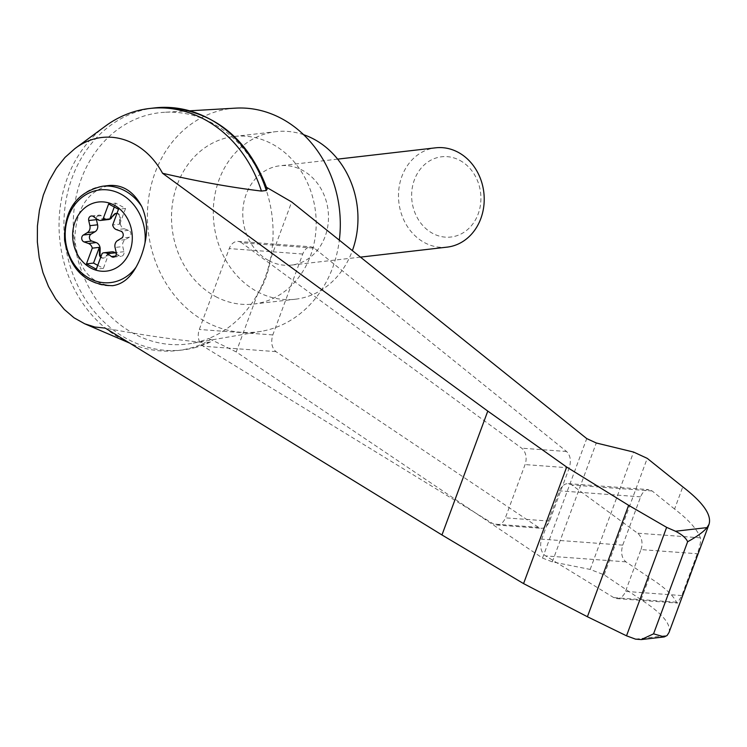 <?xml version="1.0" encoding="UTF-8"?>
<svg xmlns="http://www.w3.org/2000/svg" width="747" height="747" viewBox="0 0 747 747"><rect width="100%" height="100%" fill="white"/><g stroke="black" fill="none" stroke-linecap="round" stroke-linejoin="round"><path stroke-width="0.56" stroke-dasharray="3.73 2.8" d="M105.374 126.131A121.836 104.235 -96.6 0 0 59.975 241.468A121.836 104.235 -96.6 0 0 130.436 343.443A121.836 104.235 -96.6 0 0 177.487 350.558A121.836 104.235 -96.6 0 0 205.341 342.649C174.471 339.754 141.118 334.917 105.28 328.129M668.985 632.55C671.432 624.24 662.122 613.278 641.057 599.673L604.155 574.835L590.177 569.429L552.304 561.856L542.527 558.074L236.211 351.912L257.64 293.963C264.13 284.327 268.332 272.972 270.246 259.891A116.495 99.668 -96.6 0 0 264.989 186.442L266.558 187.348M189.822 110.799L164.629 112.274A116.495 99.668 -96.6 0 1 264.989 186.442L267.146 189.103M236.211 351.912L208.749 338.484A116.495 99.668 -96.6 0 0 257.64 293.963A116.495 99.668 -96.6 0 0 270.246 259.891L291.675 201.951M314.263 248.135L311.051 246.809C307.475 246.809 304.711 249.218 302.74 254.027L272.814 334.927C270.675 342.303 271.731 347.869 275.97 351.632L538.512 527.354L541.239 528.316C544.815 528.325 547.579 525.916 549.549 521.107L569.251 467.855C571.324 460.88 570.428 455.437 566.571 451.505L314.263 248.135L241.552 242.747A12.494 8.889 -85.8 0 0 238.032 241.402A12.494 8.889 -85.8 0 0 229.236 248.583L199.309 329.483A12.494 8.889 -85.8 0 0 203.259 346.253L493.59 524.03A12.494 8.889 -85.8 0 0 496.578 525.01A12.494 8.889 -85.8 0 0 505.374 517.839L525.066 464.578A12.494 8.889 -85.8 0 0 521.649 448.172L241.552 242.747M164.629 112.274A116.495 99.668 -96.6 0 0 74.495 206.079A116.495 99.668 -96.6 0 0 134.18 333.806A116.495 99.668 -96.6 0 0 191.297 343.452A116.495 99.668 -96.6 0 0 208.749 338.484C211.214 340.249 211.709 341.444 210.224 342.079L205.341 342.649M235.613 108.138A112.461 96.223 -96.6 0 0 148.597 198.693A112.461 96.223 -96.6 0 0 206.219 322.004A112.461 96.223 -96.6 0 0 261.357 331.313A112.461 96.223 -96.6 0 0 339.325 240.17M641.057 599.673L649.264 577.487C663.971 586.843 673.056 595.098 676.539 602.241L677.417 603.072L681.815 595.574L697.278 553.751C700.06 546.141 701.088 540.837 700.359 537.831C697.334 529.464 688.743 519.875 674.578 509.052L682.786 486.867M640.973 549.587A12.494 8.889 -85.8 0 0 637.546 533.181L571.866 485.008A12.494 8.889 -85.8 0 0 568.346 483.664A12.494 8.889 -85.8 0 0 559.559 490.844L541.696 539.147A12.494 8.889 -85.8 0 0 545.646 555.908L613.726 597.591A12.494 8.889 -85.8 0 0 616.714 598.58A12.494 8.889 -85.8 0 0 625.5 591.4L640.973 549.587L697.278 553.751M674.578 509.052L652.131 490.956L648.919 489.63C645.343 489.63 642.579 492.04 640.609 496.848L622.737 545.142C620.608 552.519 621.663 558.084 625.902 561.847L649.264 577.487M210.224 342.079L196.302 347.252A121.836 104.235 -96.6 0 0 210.224 342.079M154.442 107.932A121.836 104.235 -96.6 0 0 64.858 240.907A121.836 104.235 -96.6 0 0 182.371 349.998A121.836 104.235 -96.6 0 0 196.302 347.252M303.627 134.693A84.346 72.17 -96.6 0 0 275.96 131.649A84.346 72.17 -96.6 0 0 213.931 201.279A84.346 72.17 -96.6 0 0 257.398 291.75A84.346 72.17 -96.6 0 0 295.289 299.23A84.346 72.17 -96.6 0 0 352.379 250.637M268.901 260.656A49.984 42.766 -96.6 0 0 291.349 265.101A49.984 42.766 -96.6 0 0 328.11 223.839A49.984 42.766 -96.6 0 0 302.348 170.223A49.984 42.766 -96.6 0 0 279.892 165.787A49.984 42.766 -96.6 0 0 243.139 207.05A49.984 42.766 -96.6 0 0 268.901 260.656M215.631 296.568A84.346 72.17 -96.6 0 0 253.522 304.048A84.346 72.17 -96.6 0 0 315.542 211.989A84.346 72.17 -96.6 0 0 234.185 136.468A84.346 72.17 -96.6 0 0 172.155 206.097A84.346 72.17 -96.6 0 0 215.631 296.568M447.079 247.136A49.984 42.766 83.4 0 1 398.87 202.381A49.984 42.766 83.4 0 1 435.622 147.822M459.797 160.362A40.403 34.567 83.4 0 1 467.146 229.945A40.403 34.567 83.4 0 1 411.896 200.42A40.403 34.567 83.4 0 1 459.797 160.362M100.91 256.763A3.744 3.203 -96.6 0 0 103.712 258.06A3.744 3.203 -96.6 0 0 105.56 257.071L108.763 253.485L108.119 253.56A6.247 5.341 -96.6 0 1 109.211 252.617L102.143 253.438M111.835 251.842A6.247 5.341 -96.6 0 0 108.763 253.485M116.336 253.578L119.184 255.679A3.744 3.203 -96.6 0 0 121.266 256.268A3.744 3.203 -96.6 0 0 123.937 251.702L122.769 246.566L115.057 247.462M116.009 213.381L116.653 213.306A3.744 3.203 -96.6 0 1 120.295 217.218L120.23 222.485A6.247 5.341 -96.6 0 0 124.198 228.769L128.568 230.309A3.744 3.203 -96.6 0 1 130.921 233.559A3.744 3.203 -96.6 0 1 129.296 237.219L125.347 239.619A6.247 5.341 -96.6 0 0 122.769 246.566M91.395 215.986L99.108 215.099A3.744 3.203 -96.6 0 1 101.19 215.678L105.066 218.544A6.247 5.341 -96.6 0 0 108.539 219.515M99.108 215.099A3.744 3.203 -96.6 0 0 96.316 218.666M120.23 222.485L119.585 222.559L119.66 217.293A3.744 3.203 -96.6 0 0 116.943 213.427M119.585 222.559A6.247 5.341 -96.6 0 0 119.744 224.156L112.676 224.978M100.705 257.313A3.744 3.203 -96.6 0 0 103.077 258.126A3.744 3.203 -96.6 0 0 104.916 257.145L108.119 253.56M97.745 265.325L103.394 268.35L109.211 252.617M119.744 224.156L125.561 208.432L115.692 203.156L108.623 203.978M125.561 208.432L118.493 209.253M103.394 268.35L96.326 269.163M102.32 186.274A49.984 42.766 83.4 0 0 65.475 240.02A49.984 42.766 83.4 0 0 112.386 285.718C90.527 284.168 77.987 268.584 74.775 238.947C76.054 208.899 87.511 191.073 109.146 185.48M115.692 203.156L114.272 206.994M542.527 558.074L586.731 438.582M635.566 639.152L667.08 635.51M700.359 537.831L637.546 533.181M681.815 595.574L625.5 591.4M676.539 602.241L613.726 597.591M590.177 569.429L633.596 452.066M604.155 574.835L647.238 458.359M552.304 561.856L596.283 442.99M640.609 496.848L559.559 490.844M652.131 490.956L571.866 485.008M622.737 545.142L541.696 539.147M625.902 561.847L545.646 555.908M302.74 254.027L229.236 248.583M272.814 334.927L199.309 329.483M275.97 351.632L203.259 346.253M538.512 527.354L493.59 524.03M549.549 521.107L505.374 517.839M569.251 467.855L525.066 464.578M566.571 451.505L521.649 448.172M101.19 215.678L93.478 216.565M105.066 218.544L97.362 219.431M120.295 217.218L119.66 217.293M124.198 228.769L116.485 229.656M128.568 230.309L120.855 231.196M129.296 237.219L121.584 238.116M125.347 239.619L117.634 240.506M123.937 251.702L116.233 252.589M119.184 255.679L115.449 256.109M105.56 257.071L104.916 257.145M129.67 343.116L130.436 343.443M261.357 331.313L191.297 343.452M616.714 598.58L677.417 603.072M568.346 483.664L648.919 489.63M496.578 525.01L541.239 528.316M238.032 241.402L311.051 246.809M177.487 350.558L182.371 349.998M253.522 304.048L295.289 299.23M234.185 136.468L275.96 131.649M337.644 159.13L279.892 165.787M360.465 257.127L291.349 265.101M113.553 257.155L121.266 256.268M103.077 258.126L103.712 258.06"/><path stroke-width="1.12" d="M162.566 173.276C143.05 137.373 103.954 126.392 74.859 148.644L64.998 157.421L56.296 168.299L49.013 180.961L43.345 195.07L39.442 210.215L37.425 225.996L37.35 241.953L39.208 257.65L42.962 272.646L48.499 286.521L55.661 298.893L64.261 309.417L74.037 317.802L84.738 323.806L94.878 327.027L105.28 328.129L441.963 534.964L523.563 583.603L566.674 467.052L487.782 411.093L162.566 173.276C197.862 181.437 230.804 187.366 261.413 191.073A121.836 104.235 -96.6 0 0 149.559 108.492A121.836 104.235 -96.6 0 0 105.374 126.131L74.859 148.644M266.558 187.348L291.675 201.951L586.731 438.582L596.283 442.99L633.596 452.066L647.238 458.359L682.786 486.867C703.104 502.498 711.854 514.972 709.024 524.301L706.998 527.606C703.497 531.864 697.035 536.579 687.623 541.743C686.063 538.055 682.011 534.553 675.484 531.238L666.632 527.354L628.619 505.308L566.674 467.052M266.296 190.513A121.836 104.235 -96.6 0 0 168.645 107.428C215.78 112.274 248.611 139.493 267.146 189.103L266.296 190.513L261.413 191.073M114.114 205.098A34.792 29.759 83.4 0 1 125.449 259.657A34.792 29.759 83.4 0 1 85.756 264.615A34.792 29.759 83.4 0 1 76.259 218.908A34.792 29.759 83.4 0 1 114.114 205.098M107.587 253.7A6.247 5.341 -96.6 0 0 104.122 252.729A6.247 5.341 -96.6 0 0 102.143 253.438L96.326 269.163L86.456 263.887L92.273 248.163A6.247 5.341 -96.6 0 0 88.463 243.485L84.094 241.935A3.744 3.203 -96.6 0 1 81.731 238.685A3.744 3.203 -96.6 0 1 83.365 235.025L87.315 232.634A6.247 5.341 -96.6 0 0 89.892 225.678L88.716 220.542A3.744 3.203 -96.6 0 1 91.395 215.986A3.744 3.203 -96.6 0 1 93.478 216.565L97.362 219.431A6.247 5.341 -96.6 0 0 100.826 220.412A6.247 5.341 -96.6 0 0 102.806 219.702L108.623 203.978L118.493 209.253L112.676 224.978A6.247 5.341 -96.6 0 0 116.485 229.656L120.855 231.196A3.744 3.203 -96.6 0 1 123.218 234.455A3.744 3.203 -96.6 0 1 121.584 238.116L117.634 240.506A6.247 5.341 -96.6 0 0 115.057 247.462L116.233 252.589A3.744 3.203 -96.6 0 1 113.553 257.155A3.744 3.203 -96.6 0 1 111.471 256.566L107.587 253.7L115.299 252.813A6.247 5.341 -96.6 0 0 111.835 251.842L104.122 252.729M96.316 218.666A3.744 3.203 -96.6 0 0 96.428 219.655L97.596 224.791A6.247 5.341 -96.6 0 1 95.028 231.747L91.069 234.138A3.744 3.203 -96.6 0 0 89.444 237.798A3.744 3.203 -96.6 0 0 91.806 241.048L96.176 242.588A6.247 5.341 -96.6 0 1 100.145 248.882L99.5 248.956A6.247 5.341 -96.6 0 0 99.342 247.35L92.273 248.163M99.342 247.35L93.524 263.075L86.456 263.887M136.01 267.221C129.885 278.248 122.013 284.411 112.386 285.718L112.676 285.69C86.064 284.981 70.031 269.816 64.587 240.189C63.906 210.206 76.483 192.24 102.32 186.274A49.984 42.766 83.4 0 1 141.706 206.452C146.729 217.601 147.822 229.777 144.974 243.008A67.389 47.929 94.2 0 1 136.01 267.221A46.65 39.918 83.4 0 1 71.077 259.144A46.65 39.918 83.4 0 1 96.484 190.476A46.65 39.918 83.4 0 1 144.974 243.008M339.325 240.17A112.461 96.223 -96.6 0 0 235.613 108.138L189.822 110.799M523.563 583.603L587.403 616.742L626.518 635.818L635.566 639.152L641.29 639.572L653.56 633.839L664.232 636.92L667.08 635.51L668.985 632.55L709.024 524.301M626.518 635.818L666.632 527.354M587.403 616.742L628.619 505.308M168.645 107.428A121.836 104.235 -96.6 0 0 154.442 107.932L149.559 108.492M352.379 250.637A84.346 72.17 -96.6 0 0 303.627 134.693M337.644 159.13L435.622 147.822A49.984 42.766 83.4 0 1 458.079 152.257A49.984 42.766 83.4 0 1 483.841 205.873A49.984 42.766 83.4 0 1 447.079 247.136L360.465 257.127M100.145 248.882L100.07 254.139A3.744 3.203 -96.6 0 0 100.91 256.763M115.299 252.813L116.336 253.578M116.336 213.362A3.744 3.203 -96.6 0 0 114.814 214.286L110.967 217.947A6.247 5.341 -96.6 0 1 109.874 218.89L102.806 219.702M100.826 220.412L108.539 219.515A6.247 5.341 -96.6 0 0 111.611 217.881M116.943 213.427A3.744 3.203 -96.6 0 0 116.009 213.381A3.744 3.203 -96.6 0 0 114.17 214.361L110.967 217.947M99.5 248.956L99.426 254.213A3.744 3.203 -96.6 0 0 100.705 257.313M93.524 263.075L97.745 265.325M102.32 186.274L109.146 185.48C122.816 184.546 133.666 191.531 141.706 206.452M114.272 206.994L109.874 218.89M675.484 531.238L706.998 527.606M653.56 633.839L687.623 541.743M441.963 534.964L487.782 411.093M95.028 231.747L87.315 232.634M97.596 224.791L89.892 225.678M96.428 219.655L88.716 220.542M114.814 214.286L114.17 214.361M115.449 256.109L111.471 256.566M100.07 254.139L99.426 254.213M96.176 242.588L88.463 243.485M91.806 241.048L84.094 241.935M91.069 234.138L83.365 235.025M84.738 323.806L129.67 343.116M664.232 636.92L641.29 639.572"/></g></svg>
